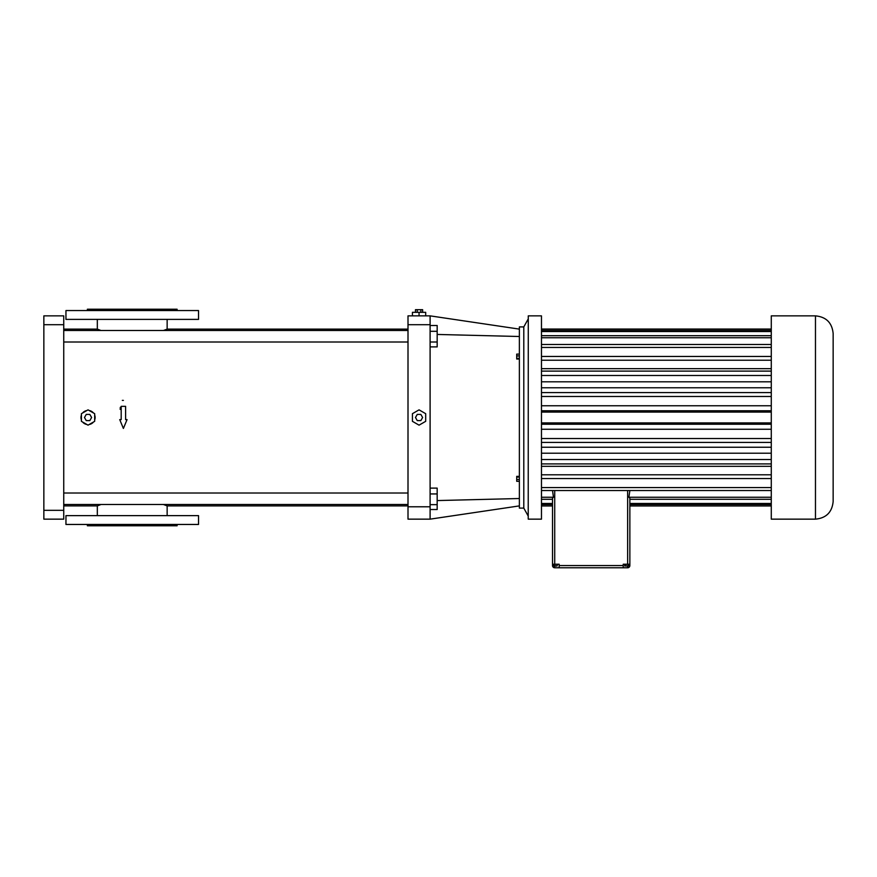 <?xml version="1.0" encoding="UTF-8"?>
<svg xmlns="http://www.w3.org/2000/svg" width="877" height="877" viewBox="0 0 877 877"><rect width="100%" height="100%" fill="white"/><g stroke="black" fill="none" stroke-linecap="round" stroke-linejoin="round"><path stroke-width="1.32" d="M519.37 329.116L430.103 315.863L408.002 315.863L430.103 315.863L430.103 519.151L519.37 505.897M523.799 326.913L523.799 508.101L519.37 508.101L519.37 326.913L523.799 326.913L528.217 318.954M408.002 315.863L408.002 519.151L430.103 519.151M425.685 315.863L425.685 312.322L419.053 312.322L419.053 315.863M412.431 315.863L412.431 312.322L419.053 312.322M519.37 336.505L437.174 334.444M519.37 498.52L437.174 500.57M519.37 354.111L516.717 354.111L516.717 355.93L519.37 355.93M519.37 358.397L516.717 358.397L516.717 355.93M519.37 359.033L516.717 359.033L516.717 358.397M519.37 476.364L516.717 476.364L516.717 477.055L519.37 477.055M519.37 479.522L516.717 479.522L516.717 477.055M519.37 481.309L516.717 481.309L516.717 479.522M163.451 504.505L167.145 505.897L408.002 505.897M164.109 504.735L164.854 505.009M164.887 505.02L165.994 505.448M63.736 505.897L97.325 505.897L97.325 515.621M101.019 504.505L97.325 505.897M63.736 329.116L97.325 329.116L101.019 330.508M163.451 330.508L167.145 329.116L408.002 329.116M63.736 342.008L408.002 342.008M63.736 504.505L408.002 504.505M430.103 346.897L437.174 346.897L437.174 342.008L430.103 342.008M430.103 331.309L437.174 331.309L437.174 342.008M430.103 325.488L437.174 325.488L437.174 331.309M430.103 509.526L437.174 509.526L437.174 504.648L430.103 504.648M430.103 493.937L437.174 493.937L437.174 504.648M430.103 488.116L437.174 488.116L437.174 493.937M523.799 508.101L528.217 516.06M419.053 409.855L412.431 413.681L412.431 421.333L419.053 425.159L425.685 421.333L425.685 413.681L419.053 409.855M43.85 510.315L43.85 315.863L63.736 315.863L63.736 519.151L43.85 519.151L43.85 510.315L63.736 510.315M120.182 409.406L120.302 407.334M82.602 422.023A7.071 7.071 0 0 0 86.856 424.479M81.418 415.051A7.071 7.071 0 0 0 81.418 419.973M86.856 410.535A7.071 7.071 0 0 0 82.602 413.001M93.488 413.001A7.071 7.071 0 0 0 89.224 410.535M94.672 419.973A7.071 7.071 0 0 0 94.672 415.051M89.224 424.479A7.071 7.071 0 0 0 93.488 422.023M125.608 419.612L125.608 406.347L121.19 406.347L121.19 419.612L119.732 419.612L123.394 428.447L127.055 419.612L125.608 419.612M422.626 312.322L422.626 309.68L420.839 309.68L420.839 312.322M417.266 312.322L417.266 309.68L420.839 309.68M415.479 312.322L415.479 309.68L417.266 309.68M528.217 519.085L528.272 315.863L528.217 519.085M198.531 515.621L65.95 515.621L65.95 524.457L198.531 524.457L198.531 515.621M198.531 319.392L65.95 319.392L65.95 310.557L198.531 310.557L198.531 319.392M422.626 417.507L420.839 414.415L417.266 414.415L415.479 417.507L417.266 420.598L420.839 420.598L422.626 417.507M88.04 425.159L94.672 421.333L94.672 413.681L88.04 409.855L81.418 413.681L81.418 421.333L88.04 425.159M528.272 519.151L541.471 519.151L541.471 315.863L528.272 315.863M177.099 524.457L177.099 525.783L87.382 525.783L87.382 524.457M91.614 417.507L89.827 414.415L86.253 414.415L84.477 417.507L86.253 420.598L89.827 420.598L91.614 417.507M87.382 310.557L87.382 309.23L177.099 309.23L177.099 310.557M541.471 504.527L552.521 504.527L552.521 505.93L541.471 505.93M541.471 499.309L552.521 499.309L552.521 503.475L541.471 503.475M554.724 490.528L554.724 564.229L552.521 564.229L552.521 498.103L553.464 497.259L541.471 497.259M552.521 490.528L553.464 497.259M771.278 490.528L541.471 490.528M771.278 487.557L541.471 487.557M771.278 478.557L541.471 478.557M771.278 474.797L541.471 474.797M771.278 466.334L541.471 466.334M771.278 463.911L541.471 463.911M771.278 459.526L541.471 459.526M771.278 453.212L541.471 453.212M771.278 447.237L541.471 447.237M771.278 442.425L541.471 442.425M771.278 438.522L541.471 438.522M771.278 429.259L541.471 429.259M771.278 424.238L541.471 424.238M771.278 422.911L541.471 422.911M771.278 412.102L541.471 412.102M771.278 410.776L541.471 410.776M771.278 405.755L541.471 405.755M771.278 396.492L541.471 396.492M771.278 392.589L541.471 392.589M771.278 387.777L541.471 387.777M771.278 381.813L541.471 381.813M771.278 375.488L541.471 375.488M771.278 371.114L541.471 371.114M771.278 368.68L541.471 368.68M771.278 360.217L541.471 360.217M771.278 356.468L541.471 356.468M771.278 347.456L541.471 347.456M771.278 344.486L541.471 344.486M771.278 337.755L541.471 337.755M771.278 335.705L541.471 335.705M771.278 331.539L541.471 331.539M771.278 330.497L541.471 330.497M771.278 329.083L541.471 329.083M552.521 564.229L552.521 565.555A2.214 2.214 0 0 0 554.724 567.77L627.647 567.77A2.214 2.214 0 0 0 629.861 565.555L629.861 498.103L628.908 497.259L629.861 490.528M559.153 567.77L559.153 564.229L554.724 564.229M629.861 564.229L623.229 564.229L623.229 567.77M771.278 497.259L628.908 497.259M771.278 519.151L771.278 315.863L815.467 315.863C826.211 316.904 832.098 322.802 833.15 333.545L833.15 501.48C832.098 512.212 826.211 518.11 815.467 519.151L771.278 519.151M771.278 505.93L629.861 505.93L629.861 504.527L771.278 504.527M771.278 503.475L629.861 503.475L629.861 499.309L771.278 499.309M553.639 564.229L553.639 565.994L555.064 565.994L555.064 564.229M557.038 564.229L557.038 565.994L555.064 565.994M557.586 564.229L557.038 565.994M627.943 564.229L627.943 565.994L624.731 565.994L624.731 564.229M628.798 564.229L628.798 565.994L627.943 565.994M625.915 564.229L625.915 565.994M833.15 501.48L833.15 333.545M123.405 400.405L122.331 400.383M408.002 324.698L430.103 324.698M408.002 506.774L430.103 506.774M43.85 324.698L63.736 324.698M559.153 565.555L623.229 565.555M627.647 564.229L627.647 490.528M554.724 565.994L554.724 567.77M815.467 519.151L815.467 315.863M627.647 565.994L627.647 567.77M63.736 330.508L408.002 330.508M63.736 493.017L408.002 493.017M167.145 505.897L167.145 515.621M97.325 319.392L97.325 329.116M167.145 319.392L167.145 329.116M552.521 505.963L541.471 505.963M771.278 329.05L541.471 329.05M771.278 505.963L629.861 505.963"/></g></svg>
